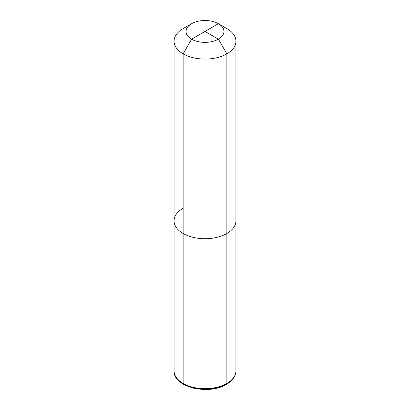 <?xml version="1.0" encoding="UTF-8"?>
<svg xmlns="http://www.w3.org/2000/svg" width="410" height="410" viewBox="0 0 410 410"><rect width="100%" height="100%" fill="white"/><g stroke="black" fill="none" stroke-linecap="round" stroke-linejoin="round"><path stroke-width="0.61" d="M183.126 233.49L183.126 383.452A1.932 1.117 -60 0 0 183.531 384.339A1.932 1.117 -60 0 1 183.126 383.452L183.126 233.49A30.934 17.861 0 0 0 216.839 237.364A30.934 17.861 0 0 0 235.934 220.862A30.934 17.861 0 0 1 226.873 233.49A30.934 17.861 180 0 1 193.161 237.364A30.934 17.861 180 0 1 174.065 220.862A30.934 17.861 180 0 0 193.161 237.364A30.934 17.861 180 0 0 226.873 233.49L226.873 383.452L226.873 233.49A30.934 17.861 180 0 1 183.126 233.49L183.126 53.853A30.934 17.861 180 0 0 216.839 57.723A30.934 17.861 180 0 0 235.934 41.225A30.934 17.861 0 0 0 226.873 28.597A30.934 17.861 180 0 1 235.934 41.225A30.934 17.861 0 0 1 226.873 53.853L226.873 233.49A30.934 17.861 0 0 0 235.934 220.862A30.934 17.861 180 0 1 226.873 233.49L226.873 53.853L218.397 39.175L205 31.437L218.397 39.175L226.873 53.853A30.934 17.861 180 0 1 193.161 57.723A30.934 17.861 180 0 1 174.065 41.225A30.934 17.861 180 0 1 183.126 28.597L191.603 23.703L183.126 28.597M218.397 39.175A18.947 10.937 0 0 0 218.397 23.703A18.947 10.937 0 0 0 191.603 23.703A18.947 10.937 180 0 0 191.603 39.175A18.947 10.937 180 0 0 218.397 39.175M226.873 28.597L218.397 23.703A18.947 10.937 0 0 1 218.397 39.175A18.947 10.937 0 0 1 191.603 39.175L218.397 23.703M183.126 53.853L191.603 39.175M174.065 41.225L174.065 220.862A30.934 17.861 180 0 1 183.126 208.234M226.873 383.452A1.932 1.117 60 0 1 226.469 384.339A1.932 1.117 -120 0 0 226.873 383.452A30.934 17.861 0 0 0 235.934 370.824C236.098 374.663 233.756 380.008 226.474 384.339C208.762 395.506 173.061 387.327 174.065 370.824A30.934 17.861 0 0 0 193.161 387.322A30.934 17.861 0 0 0 226.873 383.452M183.126 383.452A30.934 17.861 0 0 0 216.839 387.322A30.934 17.861 0 0 0 235.934 370.824L235.934 220.862L235.934 370.824M235.934 41.225L235.934 220.862L235.934 41.225M174.065 220.862L174.065 370.824M183.526 384.339L193.428 388.167L205.005 389.5L216.582 388.162L226.479 384.334"/></g></svg>
